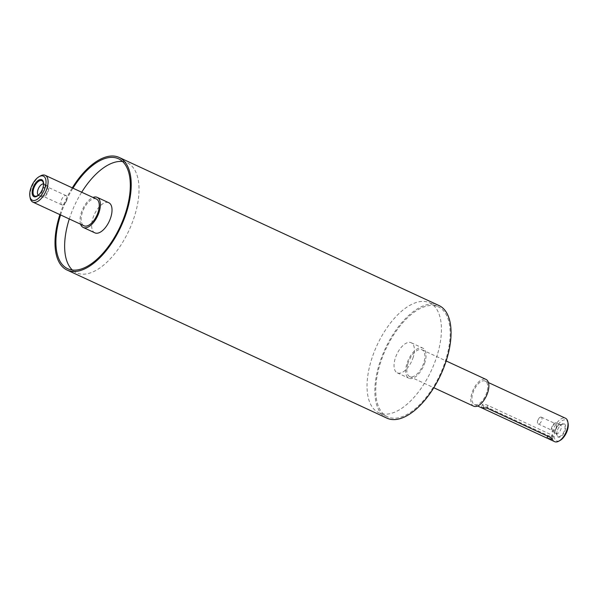 <?xml version="1.0" encoding="UTF-8"?>
<svg xmlns="http://www.w3.org/2000/svg" width="598" height="598" viewBox="0 0 598 598"><rect width="100%" height="100%" fill="white"/><g stroke="black" fill="none" stroke-linecap="round" stroke-linejoin="round"><path stroke-width="0.45" stroke-dasharray="2.99 2.24" d="M424.924 362.358A16.587 8.2 114.8 0 1 408.89 378.235A16.587 8.2 114.8 0 1 408.419 359.734A16.587 8.2 114.8 0 1 422.823 348.126A16.587 8.2 114.8 0 1 424.924 362.358M407.799 363.913A14.741 7.288 114.8 0 1 422.053 349.8A14.741 7.288 114.8 0 1 423.915 362.448A14.741 7.288 114.8 0 1 409.66 376.561A14.741 7.288 114.8 0 1 407.799 363.913M80.603 224.213A16.587 8.2 114.8 0 1 82.771 208.964A16.587 8.2 114.8 0 1 92.996 197.452M96.398 199.029A14.741 7.288 -65.2 0 0 82.143 213.142A14.741 7.288 -65.2 0 0 84.012 225.79M562.823 424.154A6.668 3.296 -65.2 0 0 562.613 424.184A6.668 3.296 -65.2 0 0 558.487 427.944A6.668 3.296 -65.2 0 0 557.515 430.044A6.668 3.296 -65.2 0 0 557.321 435.621A6.668 3.296 -65.2 0 0 563.862 431.913A6.668 3.296 -65.2 0 0 562.823 424.154M563.286 423.705A7.296 3.61 -65.2 0 0 558.547 427.847A7.296 3.61 -65.2 0 0 557.478 430.141A7.296 3.61 -65.2 0 0 558.913 437.28A7.296 3.61 -65.2 0 0 565.155 430.366A7.296 3.61 -65.2 0 0 563.286 423.705M559.728 424.715A4.791 2.37 -65.2 0 0 559.579 424.737A4.791 2.37 -65.2 0 0 556.237 428.175A4.791 2.37 -65.2 0 0 555.774 432.952A4.791 2.37 -65.2 0 0 556.372 433.52A4.791 2.37 -65.2 0 0 560.535 430.164A4.791 2.37 -65.2 0 0 560.393 424.819A4.791 2.37 -65.2 0 0 559.728 424.715M555.602 422.801A4.791 2.37 -65.2 0 0 551.849 426.875A4.791 2.37 -65.2 0 0 552.246 431.607A4.791 2.37 -65.2 0 0 556.409 428.258A4.791 2.37 -65.2 0 0 556.275 422.913A4.791 2.37 -65.2 0 0 555.602 422.801M553.21 430.724A3.723 1.839 114.8 0 1 552.694 430.642A3.723 1.839 114.8 0 1 552.388 426.965A3.723 1.839 114.8 0 1 555.303 423.795A3.723 1.839 114.8 0 1 555.826 423.877A3.723 1.839 114.8 0 1 556.133 427.555A3.723 1.839 114.8 0 1 553.21 430.724M42.645 188.691A8.477 4.193 114.8 0 1 42.615 188.759A8.477 4.193 114.8 0 1 41.382 191.42A8.477 4.193 114.8 0 1 41.352 191.487M43.452 183.937A6.264 3.095 114.8 0 1 43.908 184.072A6.264 3.095 114.8 0 1 44.686 184.812A6.264 3.095 114.8 0 1 44.088 191.054A6.264 3.095 114.8 0 1 39.715 195.553A6.264 3.095 114.8 0 1 38.646 195.441A6.264 3.095 114.8 0 1 38.25 195.18M42.256 189.656A6.264 3.095 114.8 0 1 46.607 185.582A6.264 3.095 114.8 0 1 47.481 185.724A6.264 3.095 114.8 0 1 47.661 192.713A6.264 3.095 114.8 0 1 42.219 197.093A6.264 3.095 114.8 0 1 41.838 190.568M46.278 186.666A5.098 2.519 -65.2 0 0 42.286 191.001A5.098 2.519 -65.2 0 0 42.705 196.039A5.098 2.519 -65.2 0 0 43.415 196.151A5.098 2.519 -65.2 0 0 47.414 191.816A5.098 2.519 -65.2 0 0 46.988 186.778A5.098 2.519 -65.2 0 0 46.278 186.666M540.764 417.068A3.723 1.839 114.8 0 1 541.287 417.15A3.723 1.839 114.8 0 1 541.392 421.298A3.723 1.839 114.8 0 1 538.155 423.907A3.723 1.839 114.8 0 1 537.632 420.887A3.723 1.839 114.8 0 1 538.649 418.705A3.723 1.839 114.8 0 1 540.764 417.068M62.611 205.032A5.098 2.519 -65.2 0 0 65.511 202.789A5.098 2.519 -65.2 0 0 66.894 199.799A5.098 2.519 -65.2 0 0 66.184 195.666A5.098 2.519 -65.2 0 0 61.751 199.231A5.098 2.519 -65.2 0 0 61.893 204.92A5.098 2.519 -65.2 0 0 62.611 205.032M483.887 405.788A3.685 0.882 16.8 0 1 482.369 404.54A3.685 0.882 16.8 0 1 484.373 404.345A3.685 0.882 16.8 0 1 487.916 405.422L551.879 435.038A3.685 0.882 16.8 0 1 553.397 436.286A3.685 0.882 16.8 0 1 551.393 436.48A3.685 0.882 16.8 0 1 547.85 435.404L483.887 405.788L483.386 407.447M413.293 356.969A16.587 8.2 114.8 0 1 397.259 372.846A16.587 8.2 114.8 0 1 396.788 354.352A16.587 8.2 114.8 0 1 411.192 342.744A16.587 8.2 114.8 0 1 413.293 356.969M94.865 232.846A16.587 8.2 114.8 0 1 94.394 214.346A16.587 8.2 114.8 0 1 108.806 202.744M554.652 441.66A12.902 6.376 114.8 0 1 554.286 427.271A12.902 6.376 114.8 0 1 565.491 418.241M568.1 423.309A11.429 5.651 -65.2 0 0 560.588 421.837A11.429 5.651 -65.2 0 0 554.219 435.591A11.429 5.651 -65.2 0 0 560.199 440.367M486.877 392.153A12.902 6.376 114.8 0 1 474.401 404.502A12.902 6.376 114.8 0 1 474.035 390.12A12.902 6.376 114.8 0 1 485.247 381.09A12.902 6.376 114.8 0 1 486.877 392.153M40.365 175.969A14.741 7.288 -65.2 0 0 30.177 197.983M386.884 418.129A62.035 30.662 114.8 0 1 385.127 348.955A62.035 30.662 114.8 0 1 439.014 305.541M446.063 358.822A60.562 29.937 114.8 0 1 387.504 416.791A60.562 29.937 114.8 0 1 385.785 349.254A60.562 29.937 114.8 0 1 438.394 306.879A60.562 29.937 114.8 0 1 446.063 358.822M437.34 354.786A60.562 29.937 114.8 0 1 378.781 412.747A60.562 29.937 114.8 0 1 377.061 345.218A60.562 29.937 114.8 0 1 429.67 302.842A60.562 29.937 114.8 0 1 437.34 354.786M473.631 406.177A14.741 7.288 114.8 0 1 473.212 389.732A14.741 7.288 114.8 0 1 486.017 379.416M122.59 161.535A60.562 29.937 114.8 0 1 127.284 162.835A60.562 29.937 114.8 0 1 134.946 214.779A60.562 29.937 114.8 0 1 76.395 272.748A60.562 29.937 114.8 0 1 72.365 270.019M69.293 218.973A60.562 29.937 114.8 0 1 81.687 192.22M60.57 214.936A60.562 29.937 114.8 0 1 72.963 188.176M59.89 214.622A62.035 30.662 114.8 0 1 72.283 187.862M487.916 405.422L487.093 408.142M551.879 435.038L551.057 437.758M547.85 435.404L547.619 436.166M555.774 432.952L557.321 435.621M559.579 424.737L562.613 424.184M560.393 424.819L556.275 422.913M556.372 433.52L552.246 431.607M44.686 184.812L42.869 181.665M39.715 195.553L36.142 196.204M38.646 195.441L42.219 197.093M43.908 184.072L47.481 185.724M538.649 418.705L537.632 420.887M538.155 423.907L552.694 430.642M541.287 417.15L555.826 423.877M65.511 202.789L66.894 199.799M66.184 195.666L46.988 186.778M61.893 204.92L42.705 196.039M482.369 404.54L481.435 407.634M553.397 436.286L552.462 439.38M397.259 372.846L408.89 378.235M411.192 342.744L422.823 348.126M474.401 404.502L477.608 405.982M485.247 381.09L488.446 382.571M378.781 412.747L387.504 416.791M429.67 302.842L438.394 306.879M409.66 376.561L433.782 387.728M422.053 349.8L446.175 360.968M67.671 268.711L76.395 272.748M118.561 158.799L127.284 162.835"/><path stroke-width="0.9" d="M92.996 197.452A16.587 8.2 114.8 0 1 97.175 197.355A16.587 8.2 114.8 0 1 99.275 211.58A16.587 8.2 114.8 0 1 83.242 227.457A16.587 8.2 114.8 0 1 80.603 224.213M29.9 196.518L30.177 197.983A14.741 7.288 -65.2 0 0 32.838 202.094L84.012 225.79A14.741 7.288 -65.2 0 0 98.266 211.677A14.741 7.288 -65.2 0 0 96.398 199.029L45.231 175.334A14.741 7.288 -65.2 0 0 40.365 175.969L39.072 176.709A13.268 6.556 114.8 0 1 45.127 187.518A13.268 6.556 114.8 0 1 36.807 199.568A13.268 6.556 114.8 0 1 29.9 196.518A13.268 6.556 114.8 0 1 39.072 176.709M41.352 191.487A8.477 4.193 114.8 0 1 36.142 196.204A8.477 4.193 114.8 0 1 33.555 188.998A8.477 4.193 114.8 0 1 40.634 180.476A8.477 4.193 114.8 0 1 42.869 181.665A8.477 4.193 114.8 0 1 42.645 188.691M40.485 179.512A9.329 4.612 114.8 0 1 42.667 188.617A9.329 4.612 114.8 0 1 41.314 191.554A9.329 4.612 114.8 0 1 33.854 196.593A9.329 4.612 114.8 0 1 33.226 187.331A9.329 4.612 114.8 0 1 40.485 179.512M38.25 195.18A6.264 3.095 114.8 0 1 38.309 188.819A6.264 3.095 114.8 0 1 43.034 183.93A6.264 3.095 114.8 0 1 43.452 183.937M41.838 190.568A6.264 3.095 114.8 0 1 42.256 189.656M483.064 408.509L481.435 407.634L487.093 408.142L551.057 437.758L552.462 439.38L547.028 438.125L483.064 408.509L483.386 407.447M97.175 197.355L108.806 202.744A16.587 8.2 114.8 0 1 110.907 216.969A16.587 8.2 114.8 0 1 94.865 232.846L83.242 227.457M488.446 382.571L565.491 418.241A12.902 6.376 114.8 0 1 567.823 421.844A12.902 6.376 114.8 0 1 567.128 429.312A12.902 6.376 114.8 0 1 558.906 441.107A12.902 6.376 114.8 0 1 554.652 441.66L548.022 438.588M558.906 441.107L560.199 440.367A11.429 5.651 -65.2 0 0 567.487 429.925A11.429 5.651 -65.2 0 0 568.1 423.309L567.823 421.844M32.838 202.094A14.741 7.288 -65.2 0 0 47.093 187.981A14.741 7.288 -65.2 0 0 45.231 175.334M72.283 187.862A62.035 30.662 114.8 0 1 119.174 157.461L439.014 305.541A62.035 30.662 114.8 0 1 446.87 358.748A62.035 30.662 114.8 0 1 386.884 418.129L67.051 270.049A62.035 30.662 114.8 0 1 59.89 214.622M446.175 360.968L486.017 379.416A14.741 7.288 114.8 0 1 487.886 392.064A14.741 7.288 114.8 0 1 473.631 406.177L433.782 387.728M72.365 270.019A60.562 29.937 114.8 0 1 69.293 218.973M81.687 192.22A60.562 29.937 114.8 0 1 122.59 161.535M72.963 188.176A60.562 29.937 114.8 0 1 118.561 158.799A60.562 29.937 114.8 0 1 126.223 210.743A60.562 29.937 114.8 0 1 67.671 268.711A60.562 29.937 114.8 0 1 60.57 214.936M119.174 157.461A62.035 30.662 114.8 0 1 127.03 210.668A62.035 30.662 114.8 0 1 67.051 270.049M547.619 436.166L547.028 438.125M477.608 405.982L482.242 408.135"/></g></svg>

